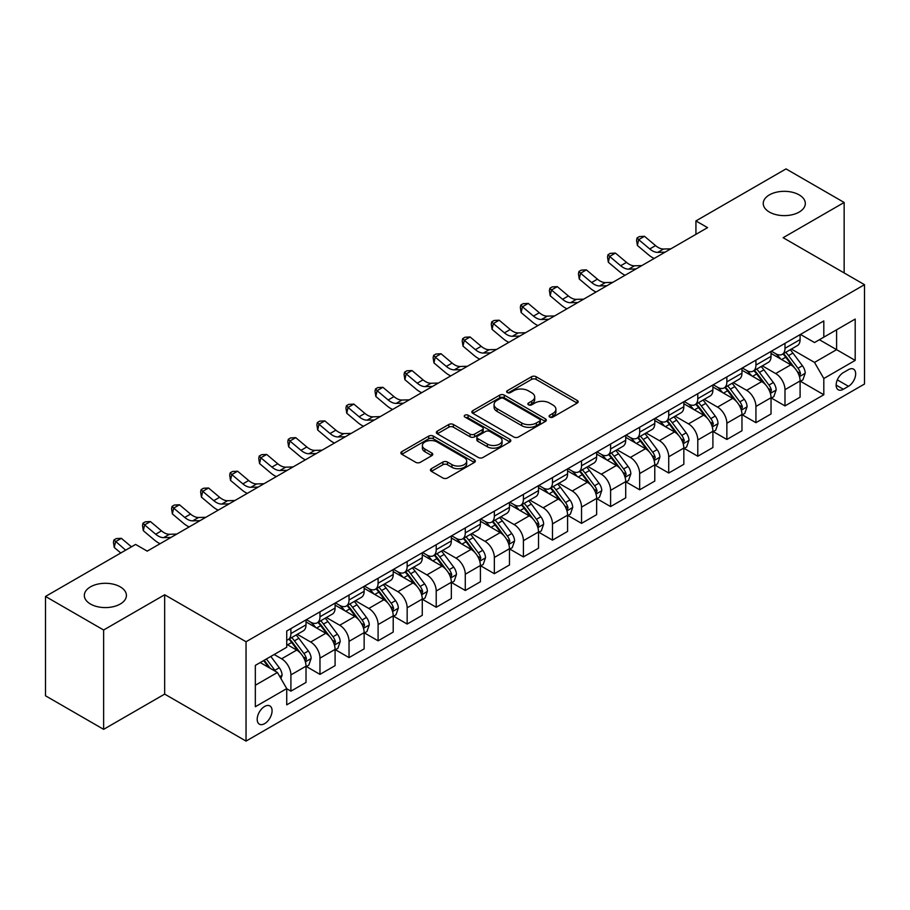 <?xml version="1.0" encoding="UTF-8"?>
<svg xmlns="http://www.w3.org/2000/svg" width="910" height="910" viewBox="0 0 910 910"><rect width="100%" height="100%" fill="white"/><g stroke="black" fill="none" stroke-linecap="round" stroke-linejoin="round"><path stroke-width="1.36" d="M549.754 417.087A2.264 1.308 0 0 0 552.95 417.087L577.202 403.084A3.23 1.865 0 0 0 578.146 401.765A3.23 1.865 0 0 0 577.202 400.445L536.115 376.729A3.23 1.865 0 0 0 531.554 376.729L507.302 390.731A2.264 1.308 0 0 0 506.642 391.653A2.264 1.308 0 0 0 507.302 392.574A2.264 1.308 0 0 0 510.499 392.574L513.638 390.765A10.329 5.96 0 0 1 528.244 390.765L531.667 392.745A10.329 5.96 0 0 1 534.693 396.953A10.329 5.96 0 0 1 531.667 401.173L528.528 402.982A2.264 1.308 0 0 0 527.868 403.903A2.264 1.308 0 0 0 528.528 404.825A2.264 1.308 0 0 0 531.724 404.825L534.864 403.016A10.329 5.96 0 0 1 549.469 403.016L552.893 404.995A10.329 5.96 0 0 1 555.919 409.216A10.329 5.96 0 0 1 552.893 413.424L549.754 415.233A2.264 1.308 0 0 0 549.094 416.166A2.264 1.308 0 0 0 549.754 417.087L549.754 415.233M120.245 586.848A21.044 12.148 0 0 0 97.313 584.22A21.044 12.148 0 0 0 84.323 595.447A21.044 12.148 0 0 0 90.488 604.035A21.044 12.148 0 0 0 113.42 606.663A21.044 12.148 0 0 0 126.41 595.447A21.044 12.148 0 0 0 120.245 586.848M799.162 194.888A21.044 12.148 0 0 0 776.23 192.249A21.044 12.148 0 0 0 763.24 203.476A21.044 12.148 0 0 0 769.405 212.064A21.044 12.148 0 0 0 792.337 214.703A21.044 12.148 0 0 0 805.327 203.476A21.044 12.148 0 0 0 799.162 194.888M264.639 723.643A10.522 6.074 120 0 0 271.51 714.373A10.522 6.074 120 0 0 269.895 705.933A10.522 6.074 120 0 0 264.639 706.456A10.522 6.074 120 0 0 257.757 715.726A10.522 6.074 120 0 0 259.373 724.167A10.522 6.074 120 0 0 264.639 723.643M431.363 468.695A3.23 1.865 0 0 0 430.419 470.015A3.23 1.865 0 0 0 431.363 471.334L442.886 477.989A3.23 1.865 0 0 0 447.458 477.989L474.383 462.439A3.23 1.865 0 0 0 475.327 461.12A3.23 1.865 0 0 0 474.383 459.812L433.308 436.095A3.23 1.865 0 0 0 428.735 436.095L401.81 451.633A3.23 1.865 0 0 0 400.866 452.952A3.23 1.865 0 0 0 401.81 454.272L415.733 462.314A3.23 1.865 0 0 0 420.295 462.314L431.818 455.66A3.23 1.865 0 0 0 432.762 454.34A3.23 1.865 0 0 0 431.818 453.021L424.913 449.039A8.634 4.982 0 0 1 422.388 445.513A8.634 4.982 0 0 1 427.723 440.906A8.634 4.982 0 0 1 437.13 441.987L464.168 457.605A8.634 4.982 0 0 1 466.705 461.12A8.634 4.982 0 0 1 461.37 465.727A8.634 4.982 0 0 1 451.963 464.646L447.458 462.041A3.23 1.865 0 0 0 442.886 462.041L431.363 468.695L431.363 471.334M164.664 594.776L103.626 630.004L45.5 596.448L45.5 695.786L103.626 729.342L164.664 694.103L246.041 741.093L246.041 641.755L164.664 594.776L164.664 694.103M844.15 272.943L844.15 202.464L783.123 237.703L864.5 284.682L246.041 641.755M844.15 202.464L786.024 168.907L695.934 220.925L695.934 234.348M45.5 596.448L135.601 544.43L147.227 551.141L707.559 227.636L695.934 220.925M513.866 437.016A3.23 1.865 0 0 0 518.427 437.016L545.363 421.466A3.23 1.865 0 0 0 546.307 420.147A3.23 1.865 0 0 0 545.363 418.827L504.276 395.111A3.23 1.865 0 0 0 499.715 395.111L472.79 410.66A3.23 1.865 0 0 0 471.846 411.98A3.23 1.865 0 0 0 472.79 413.299L513.866 437.016M465.818 417.576A2.264 1.308 0 0 1 468.104 417.895L468.104 415.21L509.873 439.314A3.23 1.865 0 0 1 510.817 440.633A3.23 1.865 0 0 1 509.873 441.953L482.937 457.502A3.23 1.865 0 0 1 478.376 457.502L437.3 433.786L437.3 431.147A3.23 1.865 0 0 0 436.356 432.466A3.23 1.865 0 0 0 437.3 433.786M437.3 431.147L448.823 424.492A3.23 1.865 0 0 1 453.385 424.492L470.049 434.115A3.23 1.865 0 0 0 474.611 434.115L482.254 429.702A3.23 1.865 0 0 0 483.199 428.382A3.23 1.865 0 0 0 482.254 427.063L464.908 417.053A2.264 1.308 0 0 1 464.248 416.132A2.264 1.308 0 0 1 465.647 414.926A2.264 1.308 0 0 1 468.104 415.21M848.461 369.665L843.342 372.611A10.192 5.881 120 0 0 836.688 381.597A10.192 5.881 120 0 0 838.246 389.764A10.192 5.881 120 0 0 843.342 389.264L848.461 386.306A10.192 5.881 120 0 0 855.116 377.32A10.192 5.881 120 0 0 853.557 369.153A10.192 5.881 120 0 0 848.461 369.665M246.041 741.093L864.5 384.02L864.5 284.682M800.447 334.425L814.507 342.547L823.812 337.178L823.812 320.934L286.73 631.017L286.73 647.26L255.335 665.381L255.335 706.729L286.73 688.608L286.73 704.852L823.812 394.758L823.812 378.514L814.507 362.408L791.393 349.065M823.812 337.178L855.195 319.057L855.195 360.394L823.812 378.514M103.626 630.004L103.626 729.342M819.398 339.726L836.597 349.656L836.597 329.795L855.195 319.057M814.507 362.408L836.597 349.656L855.195 360.394M255.335 685.253L277.425 672.49L260.214 662.56M286.73 688.734L290.904 691.156L290.904 674.913A13.149 7.598 -120 0 0 281.611 658.806L274.172 654.506M290.904 691.156L306.022 682.432L306.022 666.188A13.149 7.598 -120 0 0 296.717 650.081L286.73 644.303M306.374 666.518L319.967 674.378L319.967 658.135A13.149 7.598 -120 0 0 310.674 642.028L297.32 634.315M319.967 674.378L335.085 665.654L335.085 649.41A13.149 7.598 -120 0 0 325.78 633.303L306.022 621.894M335.437 649.74L349.03 657.6L349.03 641.357A13.149 7.598 -120 0 0 339.737 625.25L326.383 617.537M349.03 657.6L364.148 648.875L364.148 632.632A13.149 7.598 -120 0 0 354.843 616.514L335.085 605.105M364.5 632.962L378.094 640.822L378.094 624.579A13.149 7.598 -120 0 0 368.8 608.46L355.446 600.759M378.094 640.822L393.211 632.086L393.211 615.854A13.149 7.598 -120 0 0 383.906 599.736L364.148 588.326M393.564 616.184L407.157 624.033L407.157 607.789A13.149 7.598 -120 0 0 397.863 591.682L384.509 583.981M407.157 624.033L422.274 615.308L422.274 599.064A13.149 7.598 -120 0 0 412.969 582.957L393.211 571.548M422.627 599.406L436.22 607.254L436.22 591.011A13.149 7.598 -120 0 0 426.926 574.904L413.572 567.192M436.22 607.254L451.337 598.53L451.337 582.286A13.149 7.598 -120 0 0 442.033 566.179L422.274 554.77M451.69 582.628L465.283 590.476L465.283 574.233A13.149 7.598 -120 0 0 455.99 558.126L442.635 550.413M465.283 590.476L480.4 581.752L480.4 565.508A13.149 7.598 -120 0 0 471.096 549.401L451.337 537.992M480.753 565.849L494.346 573.698L494.346 557.455A13.149 7.598 -120 0 0 485.053 541.348L471.698 533.635M494.346 573.698L509.463 564.973L509.463 548.73A13.149 7.598 -120 0 0 500.159 532.623L480.4 521.214M509.816 549.071L523.409 556.92L523.409 540.676A13.149 7.598 -120 0 0 514.116 524.57L500.762 516.857M523.409 556.92L538.527 548.195L538.527 531.952A13.149 7.598 -120 0 0 529.222 515.845L509.463 504.436M538.879 532.282L552.472 540.142L552.472 523.898A13.149 7.598 -120 0 0 543.179 507.791L529.825 500.079M552.472 540.142L567.59 531.417L567.59 515.174A13.149 7.598 -120 0 0 558.285 499.067L538.527 487.658M567.942 515.504L581.535 523.364L581.535 507.12A13.149 7.598 -120 0 0 572.242 491.013L558.888 483.301M581.535 523.364L596.653 514.639L596.653 498.396A13.149 7.598 -120 0 0 587.348 482.289L567.59 470.868M597.005 498.725L610.599 506.586L610.599 490.342A13.149 7.598 -120 0 0 601.305 474.224L587.951 466.523M610.599 506.586L625.716 497.85L625.716 481.617A13.149 7.598 -120 0 0 616.411 465.499L596.653 454.09M626.069 481.947L639.662 489.796L639.662 473.564A13.149 7.598 -120 0 0 630.368 457.446L617.014 449.745M639.662 489.796L654.779 481.072L654.779 464.828A13.149 7.598 -120 0 0 645.474 448.721L625.716 437.312M655.132 465.169L668.725 473.018L668.725 456.774A13.149 7.598 -120 0 0 659.432 440.667L646.077 432.967M668.725 473.018L683.842 464.293L683.842 448.05A13.149 7.598 -120 0 0 674.538 431.943L654.779 420.534M684.195 448.391L697.788 456.24L697.788 439.996A13.149 7.598 -120 0 0 688.495 423.889L675.14 416.177M697.788 456.24L712.905 447.515L712.905 431.272A13.149 7.598 -120 0 0 703.612 415.165L683.842 403.756M713.258 431.613L726.862 439.462L726.862 423.218A13.149 7.598 -120 0 0 717.558 407.111L704.203 399.399M726.862 439.462L741.968 430.737L741.968 414.494A13.149 7.598 -120 0 0 732.675 398.387L712.905 386.977M742.321 414.835L755.926 422.684L755.926 406.44A13.149 7.598 -120 0 0 746.621 390.333L733.267 382.621M755.926 422.684L771.032 413.959L771.032 397.715A13.149 7.598 -120 0 0 761.738 381.608L741.968 370.199M771.384 398.045L784.989 405.905L784.989 389.662A13.149 7.598 -120 0 0 775.684 373.555L762.33 365.843M784.989 405.905L800.095 397.181L800.095 380.937A13.149 7.598 -120 0 0 790.801 364.83L771.032 353.421M771.384 351.203L775.684 353.683A13.149 7.598 -120 0 0 782.259 354.331A13.149 7.598 -120 0 0 784.989 348.314L784.989 343.354M742.321 367.981L746.621 370.461A13.149 7.598 -120 0 0 753.196 371.121A13.149 7.598 -120 0 0 755.926 365.092L755.926 360.132M713.258 384.759L717.558 387.239A13.149 7.598 -120 0 0 724.133 387.899A13.149 7.598 -120 0 0 726.862 381.87L726.862 376.911M684.195 401.537L688.495 404.029A13.149 7.598 -120 0 0 695.069 404.677A13.149 7.598 -120 0 0 697.788 398.66L697.788 393.689M655.132 418.316L659.432 420.807A13.149 7.598 -120 0 0 666.006 421.455A13.149 7.598 -120 0 0 668.725 415.438L668.725 410.467M626.069 435.094L630.368 437.585A13.149 7.598 -120 0 0 636.943 438.233A13.149 7.598 -120 0 0 639.662 432.216L639.662 427.245M597.005 451.883L601.305 454.363A13.149 7.598 -120 0 0 607.88 455.011A13.149 7.598 -120 0 0 610.599 448.994L610.599 444.023M567.942 468.661L572.242 471.141A13.149 7.598 -120 0 0 578.817 471.789A13.149 7.598 -120 0 0 581.535 465.772L581.535 460.801M538.879 485.439L543.179 487.919A13.149 7.598 -120 0 0 549.754 488.568A13.149 7.598 -120 0 0 552.472 482.55L552.472 477.579M509.816 502.218L514.116 504.697A13.149 7.598 -120 0 0 520.691 505.357A13.149 7.598 -120 0 0 523.409 499.328L523.409 494.369M480.753 518.996L485.053 521.476A13.149 7.598 -120 0 0 491.627 522.135A13.149 7.598 -120 0 0 494.346 516.106L494.346 511.147M451.69 535.774L455.99 538.265A13.149 7.598 -120 0 0 462.564 538.913A13.149 7.598 -120 0 0 465.283 532.885L465.283 527.925M422.627 552.552L426.926 555.043A13.149 7.598 -120 0 0 433.501 555.691A13.149 7.598 -120 0 0 436.22 549.674L436.22 544.703M393.564 569.33L397.863 571.821A13.149 7.598 -120 0 0 404.438 572.47A13.149 7.598 -120 0 0 407.157 566.452L407.157 561.481M364.5 586.12L368.8 588.599A13.149 7.598 -120 0 0 375.375 589.248A13.149 7.598 -120 0 0 378.094 583.23L378.094 578.26M335.437 602.898L339.737 605.378A13.149 7.598 -120 0 0 346.312 606.026A13.149 7.598 -120 0 0 349.03 600.009L349.03 595.038M306.374 619.676L310.674 622.156A13.149 7.598 -120 0 0 317.249 622.804A13.149 7.598 -120 0 0 319.967 616.787L319.967 611.816M800.447 381.267L823.812 394.758M782.259 354.331L797.376 345.607A13.149 7.598 -120 0 0 800.095 339.589L800.095 334.618M753.196 371.121L768.313 362.396A13.149 7.598 -120 0 0 771.032 356.367L771.032 351.408M724.133 387.899L739.25 379.174A13.149 7.598 -120 0 0 741.968 373.146L741.968 368.186M695.069 404.677L710.187 395.952A13.149 7.598 -120 0 0 712.905 389.924L712.905 384.964M666.006 421.455L681.124 412.73A13.149 7.598 -120 0 0 683.842 406.713L683.842 401.742M636.943 438.233L652.06 429.509A13.149 7.598 -120 0 0 654.779 423.491L654.779 418.52M607.88 455.011L622.997 446.287A13.149 7.598 -120 0 0 625.716 440.269L625.716 435.298M578.817 471.789L593.934 463.065A13.149 7.598 -120 0 0 596.653 457.048L596.653 452.077M549.754 488.568L564.871 479.843A13.149 7.598 -120 0 0 567.59 473.826L567.59 468.855M520.691 505.357L535.808 496.621A13.149 7.598 -120 0 0 538.527 490.604L538.527 485.644M491.627 522.135L506.745 513.411A13.149 7.598 -120 0 0 509.463 507.382L509.463 502.422M462.564 538.913L477.682 530.189A13.149 7.598 -120 0 0 480.4 524.16L480.4 519.201M433.501 555.691L448.619 546.967A13.149 7.598 -120 0 0 451.337 540.949L451.337 535.979M404.438 572.47L419.555 563.745A13.149 7.598 -120 0 0 422.274 557.728L422.274 552.757M375.375 589.248L390.492 580.523A13.149 7.598 -120 0 0 393.211 574.506L393.211 569.535M346.312 606.026L361.429 597.301A13.149 7.598 -120 0 0 364.148 591.284L364.148 586.313M317.249 622.804L332.366 614.079A13.149 7.598 -120 0 0 335.085 608.062L335.085 603.091M286.73 640.117A13.149 7.598 -120 0 0 288.186 639.582L303.303 630.857A13.149 7.598 -120 0 0 306.022 624.84L306.022 619.869M288.186 639.582A13.149 7.598 -120 0 0 290.904 633.565L290.904 628.605M277.425 672.49L286.73 688.608M550.652 417.406L552.893 416.109A10.329 5.96 0 0 0 555.919 411.9L555.919 409.216M534.693 396.953L534.693 399.638A10.329 5.96 0 0 1 531.667 403.858L529.427 405.143M577.156 403.107L536.115 379.413A3.23 1.865 0 0 0 531.554 379.413L508.212 392.892M545.317 421.489L504.276 397.795A3.23 1.865 0 0 0 499.715 397.795L472.825 413.322L472.79 410.66M539.653 421.068A2.264 1.308 0 0 0 540.312 420.147A2.264 1.308 0 0 0 539.653 419.226L503.594 398.409A2.264 1.308 0 0 0 500.398 398.409L497.087 400.32A10.329 5.96 0 0 0 494.062 404.529A10.329 5.96 0 0 0 497.087 408.749L521.737 422.979A10.329 5.96 0 0 0 536.343 422.979L539.653 421.068L539.653 423.753A2.264 1.308 0 0 0 540.312 422.832L540.312 420.147M494.062 404.529L494.062 407.214A10.329 5.96 0 0 0 497.087 411.434L497.087 408.749M539.653 423.753L536.343 425.664A10.329 5.96 0 0 1 521.737 425.664L497.087 411.434M437.346 433.808L448.823 427.177L448.823 424.492M483.199 428.382L483.199 431.067A3.23 1.865 0 0 1 482.254 432.387L474.611 436.8A3.23 1.865 0 0 1 470.049 436.8L453.385 427.177A3.23 1.865 0 0 0 448.823 427.177M468.104 417.895L509.827 441.976M487.339 444.091A8.634 4.982 0 0 0 496.746 445.172A8.634 4.982 0 0 0 502.07 440.565A8.634 4.982 0 0 0 499.545 437.05L490.012 431.545A3.23 1.865 0 0 0 485.451 431.545L477.807 435.958A3.23 1.865 0 0 0 476.863 437.278A3.23 1.865 0 0 0 477.807 438.597L487.339 444.091L487.339 446.776A8.634 4.982 0 0 0 496.746 447.857A8.634 4.982 0 0 0 502.07 443.25L502.07 440.565M476.863 437.278L476.863 439.962A3.23 1.865 0 0 0 477.807 441.282L477.807 438.597M487.339 446.776L477.807 441.282M466.705 461.12L466.705 463.804A8.634 4.982 0 0 1 461.37 468.411A8.634 4.982 0 0 1 451.963 467.33L447.458 464.737A3.23 1.865 0 0 0 442.886 464.737L431.408 471.357M422.388 445.513L422.388 448.198A8.634 4.982 0 0 0 424.913 451.724L424.913 449.039M431.818 453.021L431.818 455.66L424.913 451.724M474.337 462.462L433.308 438.779A3.23 1.865 0 0 0 428.735 438.779L401.856 454.295M800.095 381.472L802.882 379.857L805.213 373.146A8.713 5.028 -120 0 0 802.427 365.729L792.928 353.046A25.15 14.526 -120 0 0 790.187 349.759M780.735 359.018A25.15 14.526 -120 0 0 775.582 353.626M799.298 376.137L800.504 373.521A8.713 5.028 -120 0 0 798.013 368.277L788.515 355.594A25.15 14.526 -120 0 0 785.762 352.307M783.43 353.66A20.884 12.057 60 0 1 786.854 357.562L794.896 368.288M782.975 353.922A25.15 14.526 60 0 1 785.717 357.209L792.041 365.638M665.062 252.172L657.737 252.377A16.437 9.487 60 0 1 649.751 248.965L638.672 239.648L637.387 245.45L648.466 254.766A24.661 14.241 -120 0 0 654.176 258.451M670.875 248.817L663.549 249.021A16.437 9.487 60 0 1 655.564 245.609L644.485 236.293L638.672 239.648L637.08 237.908L639.411 236.566L644.485 236.293M637.387 245.45L636.568 240.229L637.08 237.908M771.032 398.25L773.818 396.646L776.15 389.924A8.713 5.028 -120 0 0 773.363 382.507L763.865 369.824A25.15 14.526 -120 0 0 761.124 366.537M751.671 375.796A25.15 14.526 -120 0 0 746.518 370.404M770.235 392.915L771.441 390.299A8.713 5.028 -120 0 0 768.95 385.055L759.452 372.383A25.15 14.526 -120 0 0 756.699 369.096M754.367 370.438A20.884 12.057 60 0 1 757.791 374.34L765.833 385.066M753.912 370.7A25.15 14.526 60 0 1 756.654 373.987L762.978 382.416M741.968 415.028L744.755 413.424L747.087 406.713A8.713 5.028 -120 0 0 744.3 399.285L734.802 386.602A25.15 14.526 -120 0 0 732.061 383.315M722.608 392.574A25.15 14.526 -120 0 0 717.455 387.194M741.172 409.693L742.378 407.077A8.713 5.028 -120 0 0 739.887 401.845L730.389 389.161A25.15 14.526 -120 0 0 727.636 385.874M725.304 387.216A20.884 12.057 60 0 1 728.728 391.118L736.77 401.856M724.849 387.478A25.15 14.526 60 0 1 727.59 390.765L733.915 399.194M712.905 431.806L715.692 430.202L718.024 423.491A8.713 5.028 -120 0 0 715.237 416.063L705.739 403.392A25.15 14.526 -120 0 0 702.998 400.104M693.545 409.363A25.15 14.526 -120 0 0 688.392 403.972M712.109 426.471L713.315 423.855A8.713 5.028 -120 0 0 710.824 418.623L701.326 405.94A25.15 14.526 -120 0 0 698.573 402.652M696.241 404.006A20.884 12.057 60 0 1 699.665 407.896L707.707 418.634M695.786 404.256A25.15 14.526 60 0 1 698.527 407.543L704.852 415.984M635.999 268.95L628.673 269.155A16.437 9.487 60 0 1 620.688 265.743L609.609 256.438L608.324 262.228L619.403 271.544A24.661 14.241 -120 0 0 625.113 275.241M641.812 265.595L634.486 265.8A16.437 9.487 60 0 1 626.501 262.387L615.422 253.071L609.609 256.438L608.016 254.686L610.348 253.344L615.422 253.071M608.324 262.228L607.505 257.007L608.016 254.686M606.936 285.729L599.61 285.933A16.437 9.487 60 0 1 591.625 282.521L580.546 273.216L579.26 279.006L590.34 288.322A24.661 14.241 -120 0 0 596.05 292.019M612.748 282.373L605.423 282.578A16.437 9.487 60 0 1 597.438 279.165L586.359 269.861L580.546 273.216L578.953 271.464L581.285 270.122L586.359 269.861M579.26 279.006L578.441 273.785L578.953 271.464M577.873 302.507L570.547 302.712A16.437 9.487 60 0 1 562.562 299.31L551.483 289.994L550.197 295.784L561.277 305.1A24.661 14.241 -120 0 0 566.987 308.797M583.685 299.151L576.36 299.356A16.437 9.487 60 0 1 568.375 295.955L557.295 286.639L551.483 289.994L549.89 288.243L552.222 286.9L557.295 286.639M550.197 295.784L549.378 290.563L549.89 288.243M683.842 448.596L686.629 446.981L688.961 440.269A8.713 5.028 -120 0 0 686.174 432.853L676.676 420.17A25.15 14.526 -120 0 0 673.935 416.882M664.482 426.142A25.15 14.526 -120 0 0 659.329 420.75M683.046 443.25L684.252 440.633A8.713 5.028 -120 0 0 681.761 435.401L672.262 422.718A25.15 14.526 -120 0 0 669.51 419.43M667.178 420.784A20.884 12.057 60 0 1 670.602 424.674L678.644 435.412M666.723 421.046A25.15 14.526 60 0 1 669.464 424.322L675.789 432.762M548.81 319.296L541.484 319.49A16.437 9.487 60 0 1 533.499 316.089L522.42 306.772L521.134 312.574L532.213 321.878A24.661 14.241 -120 0 0 537.924 325.575M554.622 315.941L547.297 316.134A16.437 9.487 60 0 1 539.312 312.733L528.232 303.417L522.42 306.772L520.827 305.032L523.159 303.69L528.232 303.417M521.134 312.574L520.315 307.341L520.827 305.032M654.779 465.374L657.566 463.759L659.898 457.048A8.713 5.028 -120 0 0 657.111 449.631L647.613 436.948A25.15 14.526 -120 0 0 644.871 433.661M635.419 442.92A25.15 14.526 -120 0 0 630.266 437.528M653.983 460.028L655.189 457.423A8.713 5.028 -120 0 0 652.697 452.179L643.199 439.496A25.15 14.526 -120 0 0 640.447 436.209M638.115 437.562A20.884 12.057 60 0 1 641.539 441.452L649.581 452.19M637.66 437.824A25.15 14.526 60 0 1 640.401 441.111L646.726 449.54M625.716 482.152L628.503 480.537L630.835 473.826A8.713 5.028 -120 0 0 628.048 466.409L618.55 453.726A25.15 14.526 -120 0 0 615.808 450.439M606.356 459.698A25.15 14.526 -120 0 0 601.203 454.306M624.92 476.817L626.125 474.201A8.713 5.028 -120 0 0 623.634 468.957L614.136 456.274A25.15 14.526 -120 0 0 611.384 452.987M609.052 454.34A20.884 12.057 60 0 1 612.476 458.242L620.518 468.968M608.597 454.602A25.15 14.526 60 0 1 611.338 457.889L617.663 466.318M596.653 498.93L599.44 497.315L601.772 490.604A8.713 5.028 -120 0 0 598.985 483.187L589.487 470.504A25.15 14.526 -120 0 0 586.745 467.217M577.293 476.476A25.15 14.526 -120 0 0 572.14 471.084M595.857 493.595L597.062 490.979A8.713 5.028 -120 0 0 594.571 485.735L585.073 473.052A25.15 14.526 -120 0 0 582.32 469.765M579.988 471.118A20.884 12.057 60 0 1 583.412 475.02L591.455 485.747M579.534 471.38A25.15 14.526 60 0 1 582.275 474.667L588.599 483.096M567.59 515.708L570.377 514.093L572.708 507.382A8.713 5.028 -120 0 0 569.922 499.965L560.423 487.282A25.15 14.526 -120 0 0 557.682 483.995M548.229 493.254A25.15 14.526 -120 0 0 543.077 487.862M566.793 510.373L567.999 507.757A8.713 5.028 -120 0 0 565.508 502.513L556.01 489.83A25.15 14.526 -120 0 0 553.257 486.543M550.925 487.897A20.884 12.057 60 0 1 554.349 491.798L562.391 502.525M550.47 488.158A25.15 14.526 60 0 1 553.212 491.445L559.536 499.874M538.527 532.486L541.313 530.883L543.645 524.16A8.713 5.028 -120 0 0 540.859 516.743L531.36 504.06A25.15 14.526 -120 0 0 528.619 500.773M519.166 510.032A25.15 14.526 -120 0 0 514.014 504.64M537.73 527.152L538.936 524.535A8.713 5.028 -120 0 0 536.445 519.291L526.947 506.608A25.15 14.526 -120 0 0 524.194 503.332M521.862 504.675A20.884 12.057 60 0 1 525.286 508.576L533.328 519.303M521.407 504.936A25.15 14.526 60 0 1 524.149 508.224L530.473 516.652M519.746 336.074L512.421 336.268A16.437 9.487 60 0 1 504.436 332.867L493.357 323.55L492.071 329.352L503.15 338.668A24.661 14.241 -120 0 0 508.861 342.353M525.559 332.719L518.234 332.912A16.437 9.487 60 0 1 510.248 329.511L499.169 320.195L493.357 323.55L491.764 321.81L494.096 320.468L499.169 320.195M492.071 329.352L491.252 324.131L491.764 321.81M490.683 352.852L483.358 353.057A16.437 9.487 60 0 1 475.373 349.645L464.293 340.329L463.008 346.13L474.087 355.446A24.661 14.241 -120 0 0 479.798 359.132M496.496 349.497L489.171 349.702A16.437 9.487 60 0 1 481.185 346.289L470.106 336.973L464.293 340.329L462.701 338.588L465.033 337.246L470.106 336.973M463.008 346.13L462.189 340.909L462.701 338.588M461.62 369.631L454.295 369.835A16.437 9.487 60 0 1 446.31 366.423L435.23 357.107L433.945 362.908L445.024 372.224A24.661 14.241 -120 0 0 450.734 375.91M467.433 366.275L460.107 366.48A16.437 9.487 60 0 1 452.122 363.067L441.043 353.751L435.23 357.107L433.638 355.366L435.97 354.024L441.043 353.751M433.945 362.908L433.126 357.687L433.638 355.366M432.557 386.409L425.232 386.613A16.437 9.487 60 0 1 417.246 383.201L406.167 373.885L404.882 379.686L415.961 389.002A24.661 14.241 -120 0 0 421.671 392.688M438.37 383.053L431.044 383.258A16.437 9.487 60 0 1 423.059 379.845L411.98 370.529L406.167 373.885L404.575 372.144L406.906 370.802L411.98 370.529M404.882 379.686L404.063 374.465L404.575 372.144M403.494 403.187L396.168 403.392A16.437 9.487 60 0 1 388.183 399.979L377.104 390.663L375.819 396.464L386.898 405.78A24.661 14.241 -120 0 0 392.608 409.466M409.307 399.831L401.981 400.036A16.437 9.487 60 0 1 393.996 396.623L382.917 387.307L377.104 390.663L375.512 388.923L377.843 387.58L382.917 387.307M375.819 396.464L375 391.243L375.512 388.923M509.463 549.265L512.25 547.661L514.582 540.949A8.713 5.028 -120 0 0 511.795 533.522L502.297 520.838A25.15 14.526 -120 0 0 499.556 517.551M490.103 526.81A25.15 14.526 -120 0 0 484.95 521.43M508.667 543.93L509.873 541.313A8.713 5.028 -120 0 0 507.382 536.07L497.884 523.398A25.15 14.526 -120 0 0 495.131 520.111M492.799 521.453A20.884 12.057 60 0 1 496.223 525.354L504.265 536.081M492.344 521.714A25.15 14.526 60 0 1 495.085 525.002L501.41 533.431M374.431 419.965L367.105 420.17A16.437 9.487 60 0 1 359.12 416.757L348.041 407.452L346.755 413.242L357.835 422.558A24.661 14.241 -120 0 0 363.545 426.255M380.243 416.609L372.918 416.814A16.437 9.487 60 0 1 364.933 413.402L353.853 404.097L348.041 407.452L346.448 405.701L348.78 404.358L353.853 404.097M346.755 413.242L345.936 408.021L346.448 405.701M480.4 566.043L483.187 564.439L485.519 557.728A8.713 5.028 -120 0 0 482.732 550.3L473.234 537.617A25.15 14.526 -120 0 0 470.493 534.341M461.04 543.588A25.15 14.526 -120 0 0 455.887 538.208M479.604 560.708L480.81 558.092A8.713 5.028 -120 0 0 478.319 552.859L468.821 540.176A25.15 14.526 -120 0 0 466.068 536.889M463.736 538.242A20.884 12.057 60 0 1 467.16 542.133L475.202 552.87M463.281 538.492A25.15 14.526 60 0 1 466.022 541.78L472.347 550.22M345.368 436.743L338.042 436.948A16.437 9.487 60 0 1 330.057 433.535L318.978 424.231L317.692 430.021L328.772 439.337A24.661 14.241 -120 0 0 334.482 443.034M351.18 433.387L343.855 433.592A16.437 9.487 60 0 1 335.87 430.18L324.79 420.875L318.978 424.231L317.385 422.479L319.717 421.137L324.79 420.875M317.692 430.021L316.873 424.799L317.385 422.479M451.337 582.821L454.124 581.217L456.456 574.506A8.713 5.028 -120 0 0 453.669 567.078L444.171 554.406A25.15 14.526 -120 0 0 441.43 551.119M431.977 560.378A25.15 14.526 -120 0 0 426.824 554.986M450.541 577.486L451.747 574.87A8.713 5.028 -120 0 0 449.256 569.637L439.757 556.954A25.15 14.526 -120 0 0 437.005 553.667M434.673 555.02A20.884 12.057 60 0 1 438.097 558.911L446.139 569.649M434.218 555.271A25.15 14.526 60 0 1 436.959 558.558L443.284 566.998M316.305 453.533L308.979 453.726A16.437 9.487 60 0 1 300.994 450.325L289.915 441.009L288.629 446.81L299.709 456.115A24.661 14.241 -120 0 0 305.419 459.812M322.117 450.177L314.792 450.37A16.437 9.487 60 0 1 306.807 446.969L295.727 437.653L289.915 441.009L288.322 439.257L290.654 437.915L295.727 437.653M288.629 446.81L287.81 441.577L288.322 439.257M422.274 599.61L425.061 597.995L427.393 591.284A8.713 5.028 -120 0 0 424.606 583.867L415.108 571.184A25.15 14.526 -120 0 0 412.366 567.897M402.914 577.156A25.15 14.526 -120 0 0 397.761 571.764M421.478 594.264L422.684 591.659A8.713 5.028 -120 0 0 420.192 586.415L410.694 573.732A25.15 14.526 -120 0 0 407.942 570.445M405.61 571.798A20.884 12.057 60 0 1 409.034 575.689L417.076 586.427M405.155 572.06A25.15 14.526 60 0 1 407.896 575.347L414.221 583.776M287.241 470.311L279.916 470.504A16.437 9.487 60 0 1 271.931 467.103L260.851 457.787L259.566 463.588L270.645 472.893A24.661 14.241 -120 0 0 276.356 476.59M293.054 466.955L285.729 467.149A16.437 9.487 60 0 1 277.743 463.747L266.664 454.431L260.851 457.787L259.259 456.046L261.591 454.704L266.664 454.431M259.566 463.588L258.747 458.356L259.259 456.046M393.211 616.389L395.998 614.773L398.33 608.062A8.713 5.028 -120 0 0 395.543 600.645L386.045 587.962A25.15 14.526 -120 0 0 383.303 584.675M373.851 593.934A25.15 14.526 -120 0 0 368.698 588.542M392.415 611.054L393.62 608.437A8.713 5.028 -120 0 0 391.129 603.193L381.631 590.51A25.15 14.526 -120 0 0 378.878 587.223M376.547 588.577A20.884 12.057 60 0 1 379.971 592.467L388.013 603.205M376.092 588.838A25.15 14.526 60 0 1 378.833 592.126L385.158 600.554M258.178 487.089L250.853 487.282A16.437 9.487 60 0 1 242.868 483.881L231.788 474.565L230.503 480.366L241.582 489.682A24.661 14.241 -120 0 0 247.292 493.368M263.991 483.733L256.665 483.927A16.437 9.487 60 0 1 248.68 480.525L237.601 471.209L231.788 474.565L230.196 472.825L232.528 471.482L237.601 471.209M230.503 480.366L229.684 475.145L230.196 472.825M364.148 633.167L366.935 631.551L369.267 624.84A8.713 5.028 -120 0 0 366.48 617.424L356.982 604.74A25.15 14.526 -120 0 0 354.24 601.453M344.788 610.712A25.15 14.526 -120 0 0 339.635 605.321M363.352 627.832L364.557 625.215A8.713 5.028 -120 0 0 362.066 619.972L352.568 607.288A25.15 14.526 -120 0 0 349.815 604.001M347.483 605.355A20.884 12.057 60 0 1 350.907 609.256L358.95 619.983M347.028 605.616A25.15 14.526 60 0 1 349.77 608.904L356.094 617.333M229.115 503.867L221.79 504.072A16.437 9.487 60 0 1 213.804 500.659L202.725 491.343L201.44 497.144L212.519 506.46A24.661 14.241 -120 0 0 218.229 510.146M234.928 500.511L227.602 500.716A16.437 9.487 60 0 1 219.617 497.304L208.538 487.987L202.725 491.343L201.133 489.603L203.465 488.26L208.538 487.987M201.44 497.144L200.621 491.923L201.133 489.603M335.085 649.945L337.872 648.33L340.203 641.618A8.713 5.028 -120 0 0 337.417 634.202L327.918 621.519A25.15 14.526 -120 0 0 325.177 618.231M315.724 627.49A25.15 14.526 -120 0 0 310.572 622.099M334.288 644.61L335.494 641.994A8.713 5.028 -120 0 0 333.003 636.75L323.505 624.067A25.15 14.526 -120 0 0 320.752 620.779M318.42 622.133A20.884 12.057 60 0 1 321.844 626.034L329.886 636.761M317.965 622.394A25.15 14.526 60 0 1 320.707 625.682L327.031 634.111M200.052 520.645L192.727 520.85A16.437 9.487 60 0 1 184.741 517.437L173.662 508.121L172.377 513.923L183.456 523.239A24.661 14.241 -120 0 0 189.166 526.924M205.865 517.289L198.539 517.494A16.437 9.487 60 0 1 190.554 514.082L179.475 504.766L173.662 508.121L172.07 506.381L174.401 505.039L179.475 504.766M172.377 513.923L171.558 508.701L172.07 506.381M306.022 666.723L308.808 665.108L311.14 658.396A8.713 5.028 -120 0 0 308.353 650.98L298.855 638.297A25.15 14.526 -120 0 0 296.114 635.009M305.225 661.388L306.431 658.772A8.713 5.028 -120 0 0 303.94 653.528L294.442 640.845A25.15 14.526 -120 0 0 291.689 637.557M289.357 638.911A20.884 12.057 60 0 1 292.781 642.813L300.823 653.539M288.902 639.173A25.15 14.526 60 0 1 291.644 642.46L297.968 650.889M170.989 537.423L163.663 537.628A16.437 9.487 60 0 1 155.678 534.216L144.599 524.899L143.314 530.701L154.393 540.017A24.661 14.241 -120 0 0 160.103 543.702M176.802 534.068L169.476 534.272A16.437 9.487 60 0 1 161.491 530.86L150.412 521.544L144.599 524.899L143.006 523.159L145.338 521.817L150.412 521.544M143.314 530.701L142.495 525.479L143.006 523.159M280.917 678.541L282.077 675.174A8.713 5.028 -120 0 0 279.29 667.758L270.816 656.44M275.662 671.478A8.713 5.028 -120 0 0 274.877 670.306L266.402 658.999M264.219 660.25L270.304 668.384M263.604 660.603L268.769 667.496M131.461 546.819L121.349 538.322L115.536 541.689L114.25 547.479L120.791 552.984M125.648 550.175L113.943 539.937L116.275 538.595L121.349 538.322M114.25 547.479L113.431 542.258L113.943 539.937M147.738 550.846L146.749 550.88M281.611 658.806L296.717 650.081M310.674 642.028L325.78 633.303M339.737 625.25L354.843 616.514M368.8 608.46L383.906 599.736M397.863 591.682L412.969 582.957M426.926 574.904L442.033 566.179M455.99 558.126L471.096 549.401M485.053 541.348L500.159 532.623M514.116 524.57L529.222 515.845M543.179 507.791L558.285 499.067M572.242 491.013L587.348 482.289M601.305 474.224L616.411 465.499M630.368 457.446L645.474 448.721M659.432 440.667L674.538 431.943M688.495 423.889L703.612 415.165M717.558 407.111L732.675 398.387M746.621 390.333L761.738 381.608M775.684 373.555L790.801 364.83M784.989 348.314L800.095 339.589M784.989 389.662L800.095 380.937M755.926 406.44L771.032 397.715M755.926 365.092L771.032 356.367M726.862 423.218L741.968 414.494M726.862 381.87L741.968 373.146M697.788 439.996L712.905 431.272M697.788 398.66L712.905 389.924M668.725 456.774L683.842 448.05M668.725 415.438L683.842 406.713M639.662 473.564L654.779 464.828M639.662 432.216L654.779 423.491M610.599 490.342L625.716 481.617M610.599 448.994L625.716 440.269M581.535 507.12L596.653 498.396M581.535 465.772L596.653 457.048M552.472 523.898L567.59 515.174M552.472 482.55L567.59 473.826M523.409 540.676L538.527 531.952M523.409 499.328L538.527 490.604M494.346 557.455L509.463 548.73M494.346 516.106L509.463 507.382M465.283 574.233L480.4 565.508M465.283 532.885L480.4 524.16M436.22 591.011L451.337 582.286M436.22 549.674L451.337 540.949M407.157 607.789L422.274 599.064M407.157 566.452L422.274 557.728M378.094 624.579L393.211 615.854M378.094 583.23L393.211 574.506M349.03 641.357L364.148 632.632M349.03 600.009L364.148 591.284M319.967 658.135L335.085 649.41M319.967 616.787L335.085 608.062M290.904 674.913L306.022 666.188M290.904 633.565L306.022 624.84M837.302 379.868L848.461 386.306M836.131 385.101L843.342 389.264M552.893 416.109L552.893 413.424M528.528 404.825L528.528 402.982M531.667 403.858L531.667 401.173M507.302 392.574L507.302 390.731M531.554 379.413L531.554 376.729M536.115 379.413L536.115 376.729M577.202 403.084L577.202 400.445M499.715 397.795L499.715 395.111M504.276 397.795L504.276 395.111M545.363 421.466L545.363 418.827M521.737 425.664L521.737 422.979M536.343 425.664L536.343 422.979M453.385 427.177L453.385 424.492M470.049 436.8L470.049 434.115M474.611 436.8L474.611 434.115M482.254 432.387L482.254 429.702M509.873 441.953L509.873 439.314M442.886 464.737L442.886 462.041M447.458 464.737L447.458 462.041M451.963 467.33L451.963 464.646M401.81 454.272L401.81 451.633M428.735 438.779L428.735 436.095M433.308 438.779L433.308 436.095M474.383 462.439L474.383 459.812M799.446 376.615L805.157 373.316M788.515 355.594L792.928 353.046M781.656 359.552L785.717 357.209M798.013 368.277L802.427 365.729M797.319 371.678L800.504 373.521M657.737 252.377L663.549 249.021M649.751 248.965L655.564 245.609M770.383 393.393L776.093 390.094M759.452 372.383L763.865 369.824M752.593 376.33L756.654 373.987M768.95 385.055L773.363 382.507M768.256 388.468L771.441 390.299M741.32 410.171L747.03 406.872M730.389 389.161L734.802 386.602M723.53 393.109L727.59 390.765M739.887 401.845L744.3 399.285M739.193 405.246L742.378 407.077M712.257 426.949L717.967 423.662M701.326 405.94L705.739 403.392M694.466 409.887L698.527 407.543M710.824 418.623L715.237 416.063M710.13 422.024L713.315 423.855M628.673 269.155L634.486 265.8M620.688 265.743L626.501 262.387M599.61 285.933L605.423 282.578M591.625 282.521L597.438 279.165M570.547 302.712L576.36 299.356M562.562 299.31L568.375 295.955M683.194 443.727L688.904 440.44M672.262 422.718L676.676 420.17M665.403 426.676L669.464 424.322M681.761 435.401L686.174 432.853M681.067 438.802L684.252 440.633M541.484 319.49L547.297 316.134M533.499 316.089L539.312 312.733M654.131 460.505L659.841 457.218M643.199 439.496L647.613 436.948M636.34 443.454L640.401 441.111M652.697 452.179L657.111 449.631M652.004 455.58L655.189 457.423M625.068 477.295L630.778 473.996M614.136 456.274L618.55 453.726M607.277 460.233L611.338 457.889M623.634 468.957L628.048 466.409M622.94 472.358L626.125 474.201M596.005 494.073L601.715 490.774M585.073 473.052L589.487 470.504M578.214 477.011L582.275 474.667M594.571 485.735L598.985 483.187M593.877 489.136L597.062 490.979M566.941 510.851L572.652 507.552M556.01 489.83L560.423 487.282M549.151 493.789L553.212 491.445M565.508 502.513L569.922 499.965M564.814 505.914L567.999 507.757M537.878 527.629L543.588 524.331M526.947 506.608L531.36 504.06M520.088 510.567L524.149 508.224M536.445 519.291L540.859 516.743M535.751 522.693L538.936 524.535M512.421 336.268L518.234 332.912M504.436 332.867L510.248 329.511M483.358 353.057L489.171 349.702M475.373 349.645L481.185 346.289M454.295 369.835L460.107 366.48M446.31 366.423L452.122 363.067M425.232 386.613L431.044 383.258M417.246 383.201L423.059 379.845M396.168 403.392L401.981 400.036M388.183 399.979L393.996 396.623M508.815 544.408L514.525 541.109M497.884 523.398L502.297 520.838M491.025 527.345L495.085 525.002M507.382 536.07L511.795 533.522M506.688 539.482L509.873 541.313M367.105 420.17L372.918 416.814M359.12 416.757L364.933 413.402M479.752 561.186L485.462 557.887M468.821 540.176L473.234 537.617M461.962 544.123L466.022 541.78M478.319 552.859L482.732 550.3M477.625 556.26L480.81 558.092M338.042 436.948L343.855 433.592M330.057 433.535L335.87 430.18M450.689 577.964L456.399 574.676M439.757 556.954L444.171 554.406M432.898 560.913L436.959 558.558M449.256 569.637L453.669 567.078M448.562 573.038L451.747 574.87M308.979 453.726L314.792 450.37M300.994 450.325L306.807 446.969M421.626 594.742L427.336 591.455M410.694 573.732L415.108 571.184M403.835 577.691L407.896 575.347M420.192 586.415L424.606 583.867M419.499 589.816L422.684 591.659M279.916 470.504L285.729 467.149M271.931 467.103L277.743 463.747M392.563 611.531L398.273 608.233M381.631 590.51L386.045 587.962M374.772 594.469L378.833 592.126M391.129 603.193L395.543 600.645M390.435 606.595L393.62 608.437M250.853 487.282L256.665 483.927M242.868 483.881L248.68 480.525M363.5 628.309L369.21 625.011M352.568 607.288L356.982 604.74M345.709 611.247L349.77 608.904M362.066 619.972L366.48 617.424M361.372 623.373L364.557 625.215M221.79 504.072L227.602 500.716M213.804 500.659L219.617 497.304M334.436 645.088L340.147 641.789M323.505 624.067L327.918 621.519M316.646 628.025L320.707 625.682M333.003 636.75L337.417 634.202M332.309 640.151L335.494 641.994M192.727 520.85L198.539 517.494M184.741 517.437L190.554 514.082M305.373 661.866L311.084 658.567M294.442 640.845L298.855 638.297M287.583 644.803L291.644 642.46M303.94 653.528L308.353 650.98M303.246 656.929L306.431 658.772M163.663 537.628L169.476 534.272M155.678 534.216L161.491 530.86M279.802 676.619L282.02 675.345M274.877 670.306L279.29 667.758"/></g></svg>
